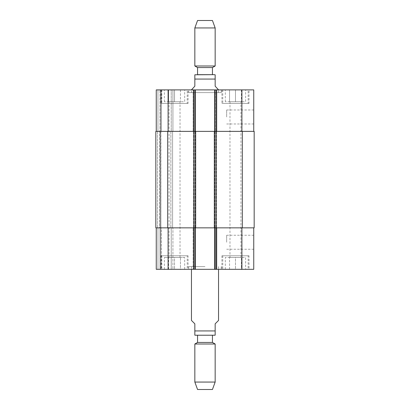 <?xml version="1.0" encoding="UTF-8"?>
<svg xmlns="http://www.w3.org/2000/svg" width="410" height="410" viewBox="0 0 410 410"><rect width="100%" height="100%" fill="white"/><g stroke="black" fill="none" stroke-linecap="round" stroke-linejoin="round"><path stroke-width="0.31" stroke-dasharray="2.05 1.54" d="M218.54 320.441L215.158 323.823L215.158 330.931L194.842 330.931L194.842 335.216L194.842 323.823L191.46 320.441M215.158 330.931L215.158 335.216L215.158 330.931M195.862 335.334L214.138 335.334M205 266.613L188.749 266.613L205 266.613M205 269.319L221.251 269.319L205 269.319M212.447 335.334L197.553 335.334L212.447 335.334M197.553 342.442L212.447 342.442M194.842 344.005L215.158 344.005M194.842 382.058L215.158 382.058M197.553 389.5L212.447 389.5M188.749 92.609L221.251 92.609L188.749 92.609L188.749 89.898L221.251 89.898L188.749 89.898M191.46 92.609L218.54 92.609L191.46 92.609L191.46 89.559L194.842 86.177L194.842 74.784L194.842 79.069L215.158 79.069L215.158 86.177L218.54 89.559M215.158 79.069L215.158 74.784L215.158 79.069M197.553 74.666L195.862 74.666M212.447 67.558L197.553 67.558M215.158 65.995L194.842 65.995M215.158 27.941L194.842 27.941M212.447 20.5L197.553 20.5M253.749 116.983L253.749 109.982L253.749 116.983M226.668 116.983L226.668 109.982L226.668 116.983M253.749 242.238L253.749 235.243L253.749 242.238M226.668 242.238L226.668 235.243L226.668 242.238M174.532 257.475L180.456 257.475L168.607 257.475L174.532 257.475L174.532 269.319L180.456 269.319L180.456 257.475L180.456 269.319L174.532 269.319L174.532 257.475M168.607 269.319L168.607 257.475L168.607 269.319L174.532 269.319L168.607 269.319M235.468 257.475L241.393 257.475L229.544 257.475L235.468 257.475L235.468 269.319L241.393 269.319L241.393 257.475L241.393 269.319L235.468 269.319L235.468 257.475M229.544 269.319L229.544 257.475L229.544 269.319L235.468 269.319L229.544 269.319M187.226 255.778L161.837 255.778L187.226 255.778L187.226 269.319L161.837 269.319L187.226 269.319M188.072 255.778L160.992 255.778L188.072 255.778L188.072 269.319L160.992 269.319L188.072 269.319M248.163 255.778L222.773 255.778L248.163 255.778L248.163 269.319L222.773 269.319L248.163 269.319M249.008 255.778L221.928 255.778L249.008 255.778L249.008 269.319L221.928 269.319L249.008 269.319M184.69 257.475L164.374 257.475L184.69 257.475L184.69 269.319L164.374 269.319L184.69 269.319M169.043 257.475L180.021 257.475L169.043 257.475L169.043 101.747L180.021 101.747L169.043 101.747M245.626 269.319L225.31 269.319L245.626 269.319L245.626 257.475L225.31 257.475L245.626 257.475M229.979 257.475L240.957 257.475L229.979 257.475L229.979 101.747L240.957 101.747L229.979 101.747M253.749 227.852L241.9 227.852L253.749 227.852L253.749 269.319L156.251 269.319L157.942 269.319L156.251 269.319L156.251 227.852L156.251 269.319L156.251 227.852L168.1 227.852L156.251 227.852M159.977 269.319L157.942 269.319L160.653 269.319L159.977 269.319L159.977 227.852L159.977 269.319M161.33 269.319L171.231 269.319L161.33 269.319L161.33 227.852L172.923 227.852L172.923 269.319L171.231 269.319L172.923 269.319L172.923 227.852L160.653 227.852L160.653 269.319L160.653 227.852L160.151 227.852L161.33 227.852L161.33 269.319M174.532 101.747L180.456 101.747L168.607 101.747L174.532 101.747L174.532 89.898L180.456 89.898L174.532 89.898L174.532 101.747M180.456 89.898L180.456 101.747L180.456 89.898M168.607 89.898L174.532 89.898L168.607 89.898L168.607 101.747L168.607 89.898M235.468 101.747L241.393 101.747L229.544 101.747L235.468 101.747L235.468 89.898L241.393 89.898L235.468 89.898L235.468 101.747M241.393 89.898L241.393 101.747L241.393 89.898M229.544 89.898L235.468 89.898L229.544 89.898L229.544 101.747L229.544 89.898M187.226 103.438L161.837 103.438L187.226 103.438L187.226 89.898L161.837 89.898L187.226 89.898M188.072 103.438L160.992 103.438L188.072 103.438L188.072 89.898L160.992 89.898L188.072 89.898M248.163 103.438L222.773 103.438L248.163 103.438L248.163 89.898L222.773 89.898L248.163 89.898M249.008 103.438L221.928 103.438L249.008 103.438L249.008 89.898L221.928 89.898L249.008 89.898M253.749 131.369L214.65 131.369L253.749 131.369L253.749 89.898L156.251 89.898L172.923 89.898L156.251 89.898L156.251 131.369L195.35 131.369L194.673 131.369L195.329 131.369L195.35 89.898L193.151 89.898L195.35 89.898L195.35 131.369L156.251 131.369L156.251 89.898L156.251 131.369L157.942 131.369L156.251 131.369M214.65 89.898L216.849 89.898L214.65 89.898L214.65 131.369L214.65 89.898L214.65 131.369L214.312 131.369L214.671 131.369M184.69 89.898L164.374 89.898L184.69 89.898L184.69 101.747L164.374 101.747L184.69 101.747M245.626 89.898L225.31 89.898L245.626 89.898L245.626 101.747L225.31 101.747L245.626 101.747M215.834 131.369L214.989 131.369L215.834 131.369L215.834 227.852L216.485 227.852L214.671 227.852L216.485 227.852L215.834 227.852L215.834 131.369M215.327 131.369L216.485 131.369L215.327 131.369L215.327 89.898L215.327 131.369M194.166 131.369L195.011 131.369L193.515 131.369L194.166 131.369L194.166 227.852L193.515 227.852L195.329 227.852L193.515 227.852L194.166 227.852L194.166 131.369M155.831 131.369L195.688 131.369L193.151 131.369L193.151 89.898L193.151 131.369L216.849 131.369L216.849 89.898L216.849 131.369L216.485 131.369L216.849 131.369L216.849 89.898L216.849 131.369L193.151 131.369L193.151 89.898L193.151 131.369L254.169 131.369L254.169 227.852L193.151 227.852L193.151 269.319L193.151 227.852L195.688 227.852L195.329 227.852L195.35 269.319L195.35 227.852L168.1 227.852L195.35 227.852L195.35 269.319M160.228 131.369L161.33 131.369L160.228 131.369L160.228 227.852L160.228 131.369M159.977 131.369L157.942 131.369L159.977 131.369L159.977 89.898L159.977 131.369M160.653 131.369L160.653 89.898L160.653 131.369M171.231 131.369L161.33 131.369L172.923 131.369L172.923 89.898L172.923 131.369L171.231 131.369L171.231 89.898L171.231 131.369M195.329 131.369L195.688 131.369L195.329 131.369L195.35 89.898M214.671 227.852L241.9 227.852L214.65 227.852L214.65 269.319M216.485 227.852L216.849 227.852L216.849 269.319L216.849 227.852L193.151 227.852L193.151 269.319L193.151 227.852L216.849 227.852L216.849 269.319L216.849 227.852L214.82 227.852L216.485 227.852M160.653 227.852L160.653 269.319L160.653 227.852M195.35 227.852L155.831 227.852M159.551 227.852L157.522 227.852L160.151 227.852L159.551 227.852L159.551 131.369L159.551 227.852M160.904 227.852L170.893 227.852L160.904 227.852L160.904 131.369L172.584 131.369L172.584 227.852L170.893 227.852L172.584 227.852L172.584 131.369L160.73 131.369L160.904 227.852M214.312 131.369L214.312 227.852M216.511 131.369L216.511 227.852L216.511 131.369M193.489 131.369L193.489 227.852L193.489 131.369M195.688 131.369L195.688 227.852M241.9 131.369L241.9 89.898M216.342 131.369L216.342 89.898M216.172 131.369L216.172 89.898L216.172 131.369M215.158 131.369L215.158 89.898L215.158 131.369M194.842 131.369L194.842 89.898L194.842 131.369M193.827 131.369L193.827 89.898L193.827 131.369M194.673 131.369L194.673 89.898L194.673 131.369M193.658 131.369L193.658 89.898M168.1 131.369L168.1 89.898M157.942 131.369L157.942 89.898L157.942 131.369M161.33 131.369L161.33 89.898L161.33 131.369M241.9 227.852L241.9 269.319M216.342 227.852L216.342 269.319M215.327 227.852L215.327 269.319L215.327 227.852M216.172 227.852L216.172 269.319L216.172 227.852M215.158 227.852L215.158 269.319L215.158 227.852M194.842 227.852L194.842 269.319L194.842 227.852M193.827 227.852L193.827 269.319L193.827 227.852M194.673 227.852L194.673 269.319L194.673 227.852M193.658 227.852L193.658 269.319M168.1 227.852L168.1 269.319M157.942 227.852L157.942 269.319L157.942 227.852M171.231 227.852L171.231 269.319L171.231 227.852M216.003 131.369L216.003 227.852M242.325 131.369L242.325 227.852M214.989 131.369L214.989 227.852L214.989 131.369M214.82 131.369L214.82 227.852L214.82 131.369M195.18 131.369L195.18 227.852L195.18 131.369M195.011 131.369L195.011 227.852L195.011 131.369M157.522 131.369L157.522 227.852L157.522 131.369M170.893 131.369L170.893 227.852L170.893 131.369M167.675 131.369L167.675 227.852M193.997 131.369L193.997 227.852M188.749 266.613L188.749 269.319M221.251 266.613L221.251 269.319M191.46 266.613L191.46 269.319M218.54 266.613L218.54 269.319M221.251 92.609L221.251 89.898M218.54 92.609L218.54 89.898M226.668 123.979L253.749 123.979M226.668 109.982L253.749 109.982M226.668 249.234L253.749 249.234M226.668 235.243L253.749 235.243M161.837 255.778L161.837 269.319M160.992 255.778L160.992 269.319M222.773 255.778L222.773 269.319M221.928 255.778L221.928 269.319M164.374 269.319L164.374 257.475M225.31 269.319L225.31 257.475M161.837 89.898L161.837 103.438M160.992 89.898L160.992 103.438M222.773 89.898L222.773 103.438M221.928 89.898L221.928 103.438M164.374 101.747L164.374 89.898M180.021 257.475L180.021 101.747M225.31 101.747L225.31 89.898M240.957 257.475L240.957 101.747"/><path stroke-width="0.61" d="M191.46 269.319L191.46 320.441L194.842 323.823L194.842 335.216L194.842 330.931L215.158 330.931L215.158 323.823L218.54 320.441L218.54 269.319M215.158 330.931L215.158 335.216L215.158 330.931M215.158 335.216L194.842 335.216M212.447 335.334L212.447 342.442L197.553 342.442L194.842 344.005L194.842 382.058L215.158 382.058L215.158 344.005L194.842 344.005M212.447 342.442L215.158 344.005M215.158 382.058L212.447 389.5L197.553 389.5L194.842 382.058M218.54 89.898L215.158 86.177L215.158 74.784L215.158 79.069L194.842 79.069L194.842 86.177L191.46 89.898M194.842 79.069L194.842 74.784L194.842 79.069M194.842 74.784L214.138 74.666L212.447 74.666L212.447 67.558L215.158 65.995L215.158 27.941L194.842 27.941L194.842 65.995L215.158 65.995M212.447 67.558L197.553 67.558L197.553 74.666L212.447 74.666M197.553 67.558L194.842 65.995M194.842 27.941L197.553 20.5L212.447 20.5L215.158 27.941M156.251 227.852L156.251 269.319L253.749 269.319L253.749 227.852M156.251 131.369L156.251 89.898L253.749 89.898L253.749 131.369M195.35 131.369L195.35 89.898M214.65 131.369L214.65 89.898M216.003 131.369L155.831 131.369L155.831 227.852L254.169 227.852L254.169 131.369L216.003 131.369L216.003 227.852M195.35 227.852L195.35 269.319M214.65 227.852L214.65 269.319M214.312 131.369L214.312 227.852M195.688 131.369L195.688 227.852M155.831 131.369L155.831 227.852M168.1 131.369L168.1 89.898M193.658 131.369L193.658 89.898M216.342 131.369L216.342 89.898M241.9 131.369L241.9 89.898M168.1 227.852L168.1 269.319M193.658 227.852L193.658 269.319M216.342 227.852L216.342 269.319M241.9 227.852L241.9 269.319M242.325 131.369L242.325 227.852M193.997 131.369L193.997 227.852M167.675 131.369L167.675 227.852M197.553 335.334L197.553 342.442M215.158 74.784L214.138 74.666"/></g></svg>
